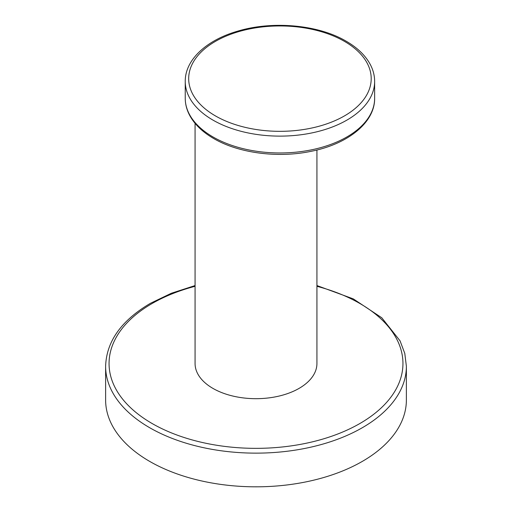 <?xml version="1.0" encoding="UTF-8"?>
<svg xmlns="http://www.w3.org/2000/svg" width="512" height="512" viewBox="0 0 512 512"><rect width="100%" height="100%" fill="white"/><g stroke="black" fill="none" stroke-linecap="round" stroke-linejoin="round"><path stroke-width="0.77" d="M362.336 461.389A150.381 86.822 0 0 0 406.381 399.994L406.381 366.317A150.381 86.822 0 0 1 362.336 427.712A150.381 86.822 0 0 1 198.451 446.528A150.381 86.822 0 0 1 105.619 366.317L105.619 399.994A150.381 86.822 180 0 0 198.451 480.211A150.381 86.822 180 0 0 362.336 461.389M195.072 123.341L195.072 363.507A60.928 35.174 0 0 0 212.915 388.384A60.928 35.174 0 0 0 279.315 396.006A60.928 35.174 0 0 0 316.928 363.507L316.928 149.997M195.072 286.304A146.944 84.838 0 0 0 152.096 303.52A146.944 84.838 0 0 0 152.096 423.501A146.944 84.838 0 0 0 359.904 423.501A146.944 84.838 0 0 0 316.928 286.304M212.979 136.947A94.701 54.675 180 0 1 185.242 98.285C185.261 104.141 186.726 109.811 189.638 115.315C194.509 124.326 202.528 132.058 213.69 138.522C238.662 153.229 278.054 158.323 311.232 151.29C347.987 144.045 375.002 122.413 374.637 98.285A94.701 54.675 180 0 1 316.179 148.8A94.701 54.675 180 0 1 212.979 136.947M185.242 98.285L185.242 81.446A94.701 54.675 0 0 0 212.979 120.109A94.701 54.675 0 0 0 316.179 131.962A94.701 54.675 0 0 0 374.637 81.446L374.637 98.285M344.474 41.382A91.264 52.691 0 0 0 215.411 41.382A91.264 52.691 0 0 0 215.411 115.898A91.264 52.691 0 0 0 344.474 115.898A91.264 52.691 0 0 0 344.474 41.382M105.619 366.317C106.406 341.472 121.331 320.486 150.374 303.347L171.347 293.261L195.072 285.562M316.928 285.562L353.293 298.886L381.773 317.766L400.045 340.826L404.787 353.402L406.381 366.317M185.242 81.446C185.005 59.981 206.259 40.275 237.197 31.302C272.25 20.538 318.291 24.659 346.189 41.21C357.229 47.597 365.197 55.238 370.086 64.128C373.107 69.715 374.624 75.488 374.637 81.446"/></g></svg>
